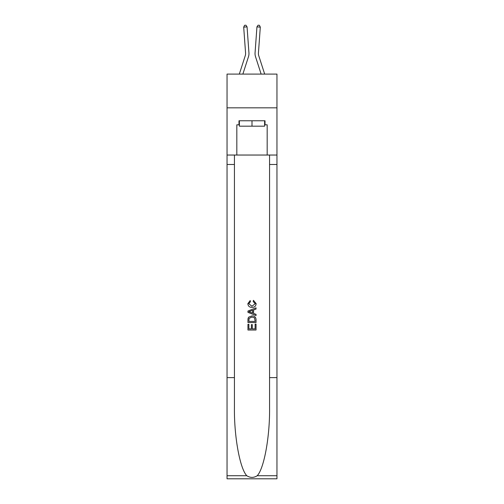 <?xml version="1.0" encoding="UTF-8"?>
<svg xmlns="http://www.w3.org/2000/svg" width="504" height="504" viewBox="0 0 504 504"><rect width="100%" height="100%" fill="white"/><g stroke="black" fill="none" stroke-linecap="round" stroke-linejoin="round"><path stroke-width="0.76" d="M276.954 107.825L276.954 74.094L227.046 74.094L227.046 107.825L276.954 107.825L276.954 155.037L267.177 155.037L267.177 124.822L265.016 124.822L265.016 120.771L238.984 120.771L238.984 124.822L239.387 124.822M248.478 56.694L242.865 74.094L248.478 56.694A10.118 10.118 142.5 0 0 248.938 52.863L247.061 26.876L248.938 52.863M239.324 74.094L245.265 55.66A6.747 6.747 -50.6 0 0 245.574 53.103L243.697 27.121L244.579 25.294L245.921 25.2L247.061 26.876L243.697 27.121M264.676 74.094L258.735 55.66A6.747 6.747 50.6 0 1 258.426 53.103L260.303 27.121L256.939 26.876L255.062 52.863A10.118 10.118 -142.5 0 0 255.522 56.694L261.135 74.094L255.522 56.694M264.613 120.771L264.613 126.17L239.387 126.17L239.387 120.771M252 120.771L252 126.17M255.112 324.097L255.112 328.873L252.309 328.873L255.112 328.873L255.112 324.097L256.045 324.097L256.045 330.013L247.949 330.013L247.949 324.305L247.949 330.013M251.376 324.614L251.376 328.873L248.882 328.873L251.376 328.873L251.376 324.614L252.309 324.614L252.309 328.873M248.642 317.167L248.069 318.339L248.642 317.167L251.95 315.901C254.539 315.888 255.906 317.136 256.045 319.643L256.045 322.541L247.949 322.541L247.949 319.769L247.949 322.541M253.455 300.334L253.184 301.474L253.455 300.334L256.145 303.635C255.931 306.123 254.526 307.377 251.937 307.39L251.937 307.39C249.448 307.333 248.088 306.092 247.848 303.66L250.198 300.541L250.444 301.682L248.781 303.717L251.931 306.249L255.213 303.742L253.184 301.474M257.216 475.719L276.954 475.719L276.954 478.8L227.046 478.8L227.046 377.622L234.429 377.622L234.429 407.704C234.07 436.451 239.904 468.575 246.784 475.719C250.255 477.943 253.739 477.943 257.216 475.719C264.096 468.575 269.93 436.451 269.571 407.704L269.571 155.037M247.949 311.05L247.949 312.341L256.045 315.554L247.949 312.341L247.949 311.05L256.045 307.837L247.949 311.05M269.571 377.622L276.954 377.622L276.954 155.037M227.046 377.622L227.046 107.825M234.429 155.037L234.429 377.622M276.954 475.719L276.954 377.622M227.046 155.037L236.823 155.037L236.823 124.822L238.984 124.822M236.823 155.037L267.177 155.037M264.613 124.822L265.016 124.822M256.045 307.837L256.045 309.047L253.556 309.973L253.556 313.419L256.045 314.345L256.045 315.554M250.381 312.247L252.617 313.079L252.617 310.313L248.882 311.699L250.381 312.247M252.617 310.313L252.617 313.079M247.949 319.769L248.069 318.339M254.539 317.816L255.112 321.401L254.539 317.816L251.937 317.041L249.052 318.421L248.882 321.401L255.112 321.401L248.882 321.401M247.949 324.305L248.882 324.305L248.882 328.873M245.265 55.66A6.747 6.747 -37.5 0 0 245.574 53.103A6.747 6.747 -37.5 0 1 245.265 55.66A6.747 6.747 -37.5 0 0 245.574 53.103A6.747 6.747 -37.5 0 1 245.265 55.66A6.747 6.747 -37.5 0 0 245.574 53.103A6.747 6.747 -37.5 0 1 245.265 55.66A6.747 6.747 -37.5 0 0 245.574 53.103A6.747 6.747 -37.5 0 1 245.265 55.66A6.747 6.747 -37.5 0 0 245.574 53.103A6.747 6.747 -37.5 0 1 245.265 55.66A6.747 6.747 -37.5 0 0 245.574 53.103A6.747 6.747 -37.5 0 1 245.265 55.66A6.747 6.747 -37.5 0 0 245.574 53.103A6.747 6.747 -37.5 0 1 245.265 55.66A6.747 6.747 -37.5 0 0 245.574 53.103A6.747 6.747 -37.5 0 1 245.265 55.66A6.747 6.747 -37.5 0 0 245.574 53.103A6.747 6.747 -37.5 0 1 245.265 55.66A6.747 6.747 -37.5 0 0 245.574 53.103A6.747 6.747 -37.5 0 1 245.265 55.66A6.747 6.747 -37.5 0 0 245.574 53.103A6.747 6.747 -37.5 0 1 245.265 55.66A6.747 6.747 -37.5 0 0 245.574 53.103A6.747 6.747 -37.5 0 1 245.265 55.66A6.747 6.747 -37.5 0 0 245.574 53.103A6.747 6.747 -37.5 0 1 245.265 55.66A6.747 6.747 -37.5 0 0 245.574 53.103A6.747 6.747 -37.5 0 1 245.265 55.66A6.747 6.747 -37.5 0 0 245.574 53.103A6.747 6.747 -37.5 0 1 245.265 55.66A6.747 6.747 -37.5 0 0 245.574 53.103A6.747 6.747 -37.5 0 1 245.265 55.66A6.747 6.747 -37.5 0 0 245.574 53.103A6.747 6.747 -37.5 0 1 245.265 55.66A6.747 6.747 -37.5 0 0 245.574 53.103A6.747 6.747 -37.5 0 1 245.265 55.66A6.747 6.747 -37.5 0 0 245.574 53.103A6.747 6.747 -37.5 0 1 245.265 55.66A6.747 6.747 -37.5 0 0 245.574 53.103A6.747 6.747 -37.5 0 1 245.265 55.66A6.747 6.747 -37.5 0 0 245.574 53.103A6.747 6.747 -37.5 0 1 245.265 55.66A6.747 6.747 -37.5 0 0 245.574 53.103A6.747 6.747 -37.5 0 1 245.265 55.66A6.747 6.747 -37.5 0 0 245.574 53.103A6.747 6.747 -37.5 0 1 245.265 55.66A6.747 6.747 -37.5 0 0 245.574 53.103A6.747 6.747 -37.5 0 1 245.265 55.66A6.747 6.747 -37.5 0 0 245.574 53.103A6.747 6.747 -37.5 0 1 245.265 55.66A6.747 6.747 -37.5 0 0 245.574 53.103A6.747 6.747 -37.5 0 1 245.265 55.66A6.747 6.747 -37.5 0 0 245.574 53.103A6.747 6.747 -37.5 0 1 245.265 55.66A6.747 6.747 -37.5 0 0 245.574 53.103A6.747 6.747 -37.5 0 1 245.265 55.66A6.747 6.747 -37.5 0 0 245.574 53.103A6.747 6.747 -37.5 0 1 245.265 55.66A6.747 6.747 -37.5 0 0 245.574 53.103A6.747 6.747 -37.5 0 1 245.265 55.66A6.747 6.747 -37.5 0 0 245.574 53.103A6.747 6.747 -37.5 0 1 245.265 55.66A6.747 6.747 -37.5 0 0 245.574 53.103A6.747 6.747 -37.5 0 1 245.265 55.66A6.747 6.747 -37.5 0 0 245.574 53.103M258.735 55.66A6.747 6.747 37.5 0 1 258.426 53.103A6.747 6.747 37.5 0 0 258.735 55.66A6.747 6.747 37.5 0 1 258.426 53.103A6.747 6.747 37.5 0 0 258.735 55.66A6.747 6.747 37.5 0 1 258.426 53.103A6.747 6.747 37.5 0 0 258.735 55.66A6.747 6.747 37.5 0 1 258.426 53.103A6.747 6.747 37.5 0 0 258.735 55.66A6.747 6.747 37.5 0 1 258.426 53.103A6.747 6.747 37.5 0 0 258.735 55.66A6.747 6.747 37.5 0 1 258.426 53.103A6.747 6.747 37.5 0 0 258.735 55.66A6.747 6.747 37.5 0 1 258.426 53.103A6.747 6.747 37.5 0 0 258.735 55.66A6.747 6.747 37.5 0 1 258.426 53.103A6.747 6.747 37.5 0 0 258.735 55.66A6.747 6.747 37.5 0 1 258.426 53.103A6.747 6.747 37.5 0 0 258.735 55.66A6.747 6.747 37.5 0 1 258.426 53.103A6.747 6.747 37.5 0 0 258.735 55.66A6.747 6.747 37.5 0 1 258.426 53.103A6.747 6.747 37.5 0 0 258.735 55.66A6.747 6.747 37.5 0 1 258.426 53.103A6.747 6.747 37.5 0 0 258.735 55.66A6.747 6.747 37.5 0 1 258.426 53.103A6.747 6.747 37.5 0 0 258.735 55.66A6.747 6.747 37.5 0 1 258.426 53.103A6.747 6.747 37.5 0 0 258.735 55.66A6.747 6.747 37.5 0 1 258.426 53.103A6.747 6.747 37.5 0 0 258.735 55.66A6.747 6.747 37.5 0 1 258.426 53.103A6.747 6.747 37.5 0 0 258.735 55.66A6.747 6.747 37.5 0 1 258.426 53.103A6.747 6.747 37.5 0 0 258.735 55.66A6.747 6.747 37.5 0 1 258.426 53.103A6.747 6.747 37.5 0 0 258.735 55.66A6.747 6.747 37.5 0 1 258.426 53.103A6.747 6.747 37.5 0 0 258.735 55.66A6.747 6.747 37.5 0 1 258.426 53.103A6.747 6.747 37.5 0 0 258.735 55.66A6.747 6.747 37.5 0 1 258.426 53.103A6.747 6.747 37.5 0 0 258.735 55.66A6.747 6.747 37.5 0 1 258.426 53.103A6.747 6.747 37.5 0 0 258.735 55.66A6.747 6.747 37.5 0 1 258.426 53.103A6.747 6.747 37.5 0 0 258.735 55.66A6.747 6.747 37.5 0 1 258.426 53.103A6.747 6.747 37.5 0 0 258.735 55.66A6.747 6.747 37.5 0 1 258.426 53.103A6.747 6.747 37.5 0 0 258.735 55.66A6.747 6.747 37.5 0 1 258.426 53.103A6.747 6.747 37.5 0 0 258.735 55.66A6.747 6.747 37.5 0 1 258.426 53.103A6.747 6.747 37.5 0 0 258.735 55.66A6.747 6.747 37.5 0 1 258.426 53.103A6.747 6.747 37.5 0 0 258.735 55.66A6.747 6.747 37.5 0 1 258.426 53.103A6.747 6.747 37.5 0 0 258.735 55.66A6.747 6.747 37.5 0 1 258.426 53.103A6.747 6.747 37.5 0 0 258.735 55.66A6.747 6.747 37.5 0 1 258.426 53.103A6.747 6.747 37.5 0 0 258.735 55.66A6.747 6.747 37.5 0 1 258.426 53.103A6.747 6.747 37.5 0 0 258.735 55.66A6.747 6.747 37.5 0 1 258.426 53.103M260.303 27.121L259.421 25.294L258.079 25.2L256.939 26.876L255.062 52.863M269.571 164.48L276.954 164.48M234.429 164.48L227.046 164.48M227.046 475.719L246.784 475.719"/></g></svg>
